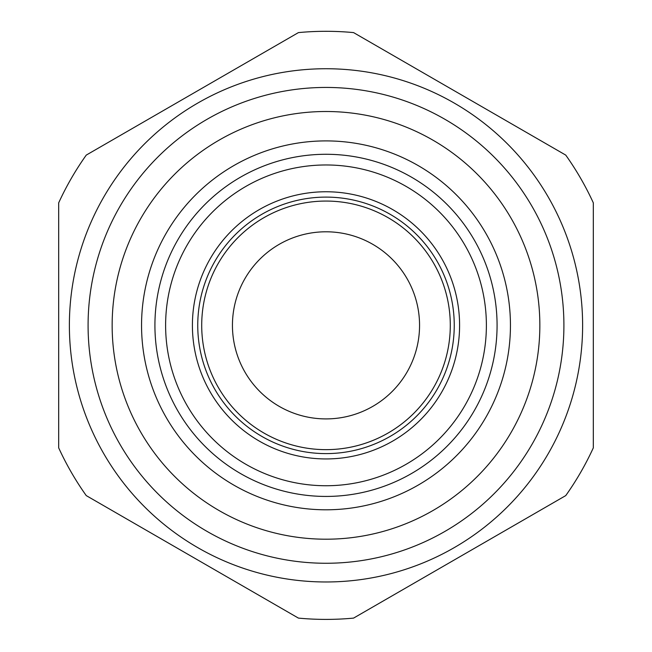 <?xml version="1.0" encoding="UTF-8"?>
<svg xmlns="http://www.w3.org/2000/svg" width="652" height="652" viewBox="0 0 652 652"><rect width="100%" height="100%" fill="white"/><g stroke="black" fill="none" stroke-linecap="round" stroke-linejoin="round"><path stroke-width="0.98" d="M326 496.433A171.085 171.085 0 0 1 177.841 239.814A171.085 171.085 0 0 1 474.159 239.814A171.085 171.085 0 0 1 326 496.433M298.429 32.6L86.251 155.103A294.044 294.044 0 0 0 58.68 202.853L58.68 447.851A294.044 294.044 0 0 0 86.251 495.601L298.429 618.104A294.044 294.044 0 0 0 353.571 618.104L565.749 495.601A294.044 294.044 0 0 0 593.32 447.851L593.32 202.853A294.044 294.044 0 0 0 565.749 155.103L353.571 32.6A294.044 294.044 0 0 0 298.429 32.6L86.251 155.103M326 581.975A256.627 256.627 0 0 0 548.242 197.043A256.627 256.627 0 0 0 103.758 197.043A256.627 256.627 0 0 0 326 581.975M326 539.204A213.856 213.856 0 0 0 511.201 218.428A213.856 213.856 0 0 0 140.799 218.428A213.856 213.856 0 0 0 326 539.204M326 509.799A184.451 184.451 0 0 0 485.74 233.131A184.451 184.451 0 0 0 166.26 233.131A184.451 184.451 0 0 0 326 509.799M326 485.74A160.392 160.392 0 0 0 464.9 245.16A160.392 160.392 0 0 0 187.1 245.16A160.392 160.392 0 0 0 326 485.74M326 449.652A124.304 124.304 0 0 0 433.645 263.204A124.304 124.304 0 0 0 218.355 263.204A124.304 124.304 0 0 0 326 449.652M326 418.91A93.562 93.562 0 0 0 407.027 278.575A93.562 93.562 0 0 0 244.973 278.575A93.562 93.562 0 0 0 326 418.91M88.085 325.356A237.915 237.915 0 0 1 444.957 119.316A237.915 237.915 0 0 1 444.957 531.388A237.915 237.915 0 0 1 88.085 325.356M593.32 447.851L593.32 202.853M353.571 618.104L565.749 495.601M86.251 495.601L298.429 618.104M58.68 202.853L58.68 447.851M565.749 155.103L353.571 32.6M326 458.943A133.595 133.595 0 0 0 441.697 258.559A133.595 133.595 0 0 0 210.303 258.559A133.595 133.595 0 0 0 326 458.943M326 453.605A128.248 128.248 0 0 0 437.068 261.232A128.248 128.248 0 0 0 214.932 261.232A128.248 128.248 0 0 0 326 453.605"/></g></svg>
